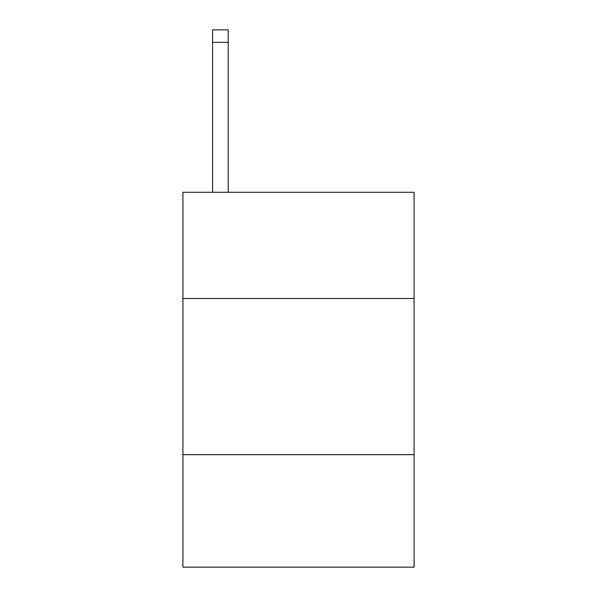 <?xml version="1.0" encoding="UTF-8"?>
<svg xmlns="http://www.w3.org/2000/svg" width="597" height="597" viewBox="0 0 597 597"><rect width="100%" height="100%" fill="white"/><g stroke="black" fill="none" stroke-linecap="round" stroke-linejoin="round"><path stroke-width="0.9" d="M414.079 298.5L414.079 192.286L182.921 192.286L182.921 298.5L414.079 298.5L414.079 567.15L182.921 567.15L182.921 298.5M414.079 454.69L182.921 454.69M228.211 192.286L228.211 42.342L212.592 42.342L212.592 29.85L228.211 29.85L228.211 42.342M212.592 192.286L212.592 42.342"/></g></svg>
